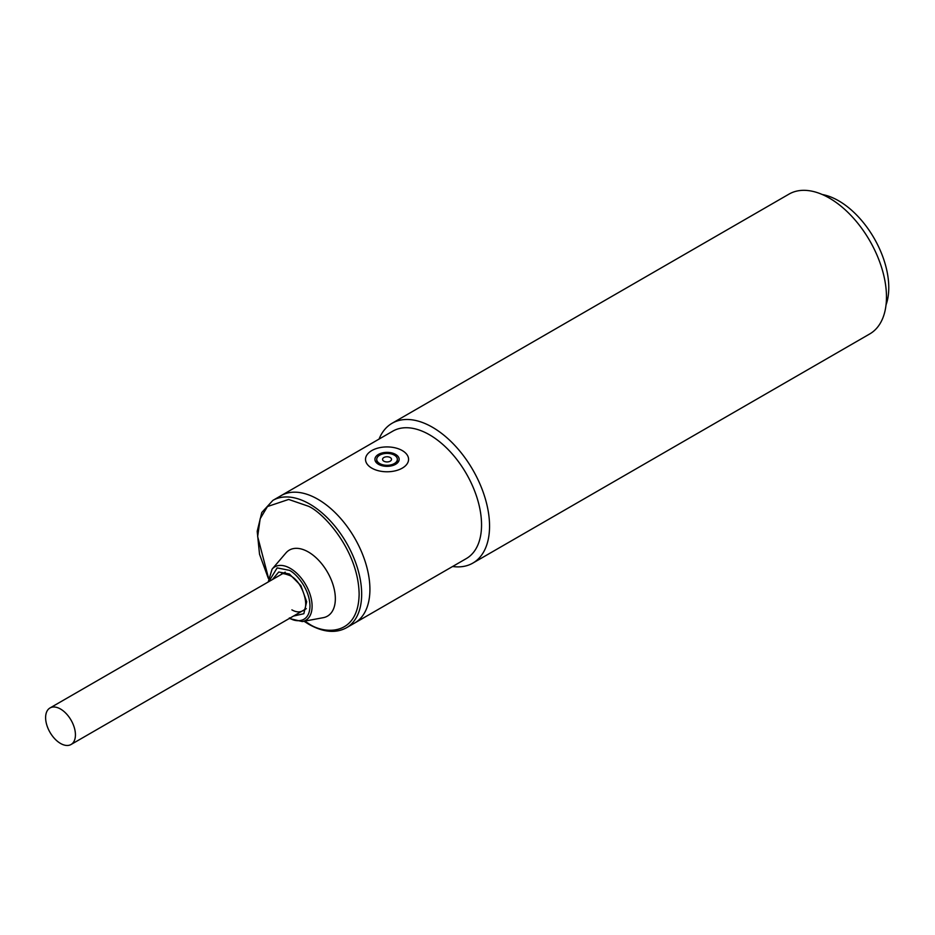 <?xml version="1.0" encoding="UTF-8"?>
<svg xmlns="http://www.w3.org/2000/svg" width="935" height="935" viewBox="0 0 935 935"><rect width="100%" height="100%" fill="white"/><g stroke="black" fill="none" stroke-linecap="round" stroke-linejoin="round"><path stroke-width="1.4" d="M394.336 455.135A10.32 5.961 180 0 1 397.352 459.354A10.32 5.961 180 0 1 390.982 464.859A10.32 5.961 180 0 1 379.739 463.561A10.32 5.961 180 0 1 376.723 459.354A10.32 5.961 180 0 1 383.093 453.849A10.32 5.961 180 0 1 394.336 455.135M383.864 461.177A4.488 2.595 180 0 1 383.864 457.519A4.488 2.595 180 0 1 390.211 457.519A4.488 2.595 180 0 1 390.211 461.177A4.488 2.595 180 0 1 383.864 461.177M402.26 450.565A21.528 12.424 180 0 1 408.572 459.354A21.528 12.424 180 0 1 395.283 470.831A21.528 12.424 180 0 1 371.814 468.143A21.528 12.424 180 0 1 365.515 459.354A21.528 12.424 180 0 1 378.804 447.865A21.528 12.424 180 0 1 402.26 450.565M395.599 454.41A12.108 6.989 0 0 0 382.403 452.891A12.108 6.989 0 0 0 374.923 459.354A12.108 6.989 0 0 0 378.476 464.298A12.108 6.989 0 0 0 391.671 465.805A12.108 6.989 0 0 0 399.151 459.354A12.108 6.989 0 0 0 395.599 454.41M60.518 709.022A21.084 12.167 60 0 1 74.297 727.594A21.084 12.167 60 0 1 71.06 744.494A21.084 12.167 60 0 1 60.518 743.442A21.084 12.167 60 0 1 46.75 724.87A21.084 12.167 60 0 1 49.976 707.982A21.084 12.167 60 0 1 60.518 709.022M272.412 579.56L278.724 572.01L289.359 573.973L300.86 585.614L306.68 601.708L303.84 613.711L293.485 616.072M272.88 500.389L281.119 495.62A73.561 42.472 60 0 1 317.9 499.267A73.561 42.472 60 0 1 365.959 564.085A73.561 42.472 60 0 1 354.681 623.026L466.32 558.581A73.561 42.472 60 0 0 481.548 524.909A73.561 42.472 60 0 0 429.539 434.81A73.561 42.472 60 0 0 392.758 431.175L281.119 495.62A73.561 42.472 60 0 1 317.9 499.267A73.561 42.472 60 0 1 365.959 564.085A73.561 42.472 60 0 1 354.681 623.026L346.429 627.794A73.561 42.472 60 0 0 357.708 568.842A73.561 42.472 60 0 0 309.649 504.023A73.561 42.472 60 0 0 272.88 500.389L261.8 512.474L257.207 531.267L259.533 554.256L268.38 578.531M272.062 569.181L285.888 552.994A38.125 22.008 60 0 1 308.386 552.001A38.125 22.008 60 0 1 334.204 589.085A38.125 22.008 60 0 1 323.241 617.684L302.309 621.565A30.867 17.823 60 0 0 311.18 598.4A30.867 17.823 60 0 0 290.282 568.375A30.867 17.823 60 0 0 272.062 569.181L268.228 581.979M886.041 304.868A70.861 40.918 -120 0 0 838.66 200.803A70.861 40.918 -120 0 0 822.344 194.538M472.829 563.104L869.749 333.935A80.737 46.61 -120 0 0 886.473 296.979A80.737 46.61 -120 0 0 829.38 198.103A80.737 46.61 -120 0 0 789.023 194.106L392.104 423.263A80.737 46.61 60 0 1 432.461 427.26A80.737 46.61 60 0 1 489.554 526.136A80.737 46.61 60 0 1 472.829 563.104A80.737 46.61 60 0 1 452.61 566.493M379.049 439.088A80.737 46.61 60 0 1 392.104 423.263M268.462 577.923L257.651 536.585L260.152 518.785L267.457 506.548L288.67 499.442L308.386 506.221C323.229 512.438 358.432 550.353 359.133 594.122C358.432 637.086 323.229 634.339 308.386 623.411L304.681 621.12M268.754 581.675L277.146 567.896L289.359 570.327C295.39 572.851 309.684 588.244 309.964 606.02C309.684 623.47 295.39 622.348 289.359 617.906M281.353 574.394C281.341 573.026 284.263 573.435 290.095 575.621C303.817 582.002 310.023 609.772 302.437 610.906A21.084 12.167 60 0 1 291.895 609.865M397.352 463.012L397.352 459.354M376.723 463.012L376.723 459.354M306.306 608.673L71.06 744.494M285.222 572.162L49.976 707.982M304.015 621.249L308.76 624.241C323.148 632.352 335.712 633.544 346.429 627.794M289.312 618.491L302.309 621.565"/></g></svg>
